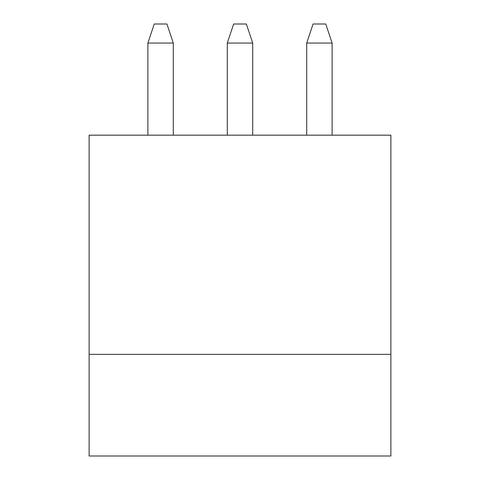 <?xml version="1.0" encoding="UTF-8"?>
<svg xmlns="http://www.w3.org/2000/svg" width="480" height="480" viewBox="0 0 480 480"><rect width="100%" height="100%" fill="white"/><g stroke="black" fill="none" stroke-linecap="round" stroke-linejoin="round"><path stroke-width="0.72" d="M306.708 43.056L306.708 135.174L306.708 43.056L313.056 24L325.764 24L332.118 43.056L306.708 43.056L332.118 43.056L332.118 135.174L332.118 43.056L325.764 24L313.056 24L306.708 43.056M227.292 43.056L227.292 135.174L227.292 43.056L233.646 24L246.354 24L252.708 43.056L227.292 43.056L252.708 43.056L252.708 135.174L252.708 43.056L246.354 24L233.646 24L227.292 43.056M147.882 43.056L147.882 135.174L147.882 43.056L154.236 24L166.944 24L173.292 43.056L147.882 43.056L173.292 43.056L173.292 135.174L173.292 43.056L166.944 24L154.236 24L147.882 43.056M390.882 456L89.118 456L89.118 135.174L390.882 135.174L390.882 456L390.882 135.174L89.118 135.174L89.118 354.354L390.882 354.354L89.118 354.354L89.118 456L390.882 456"/></g></svg>
